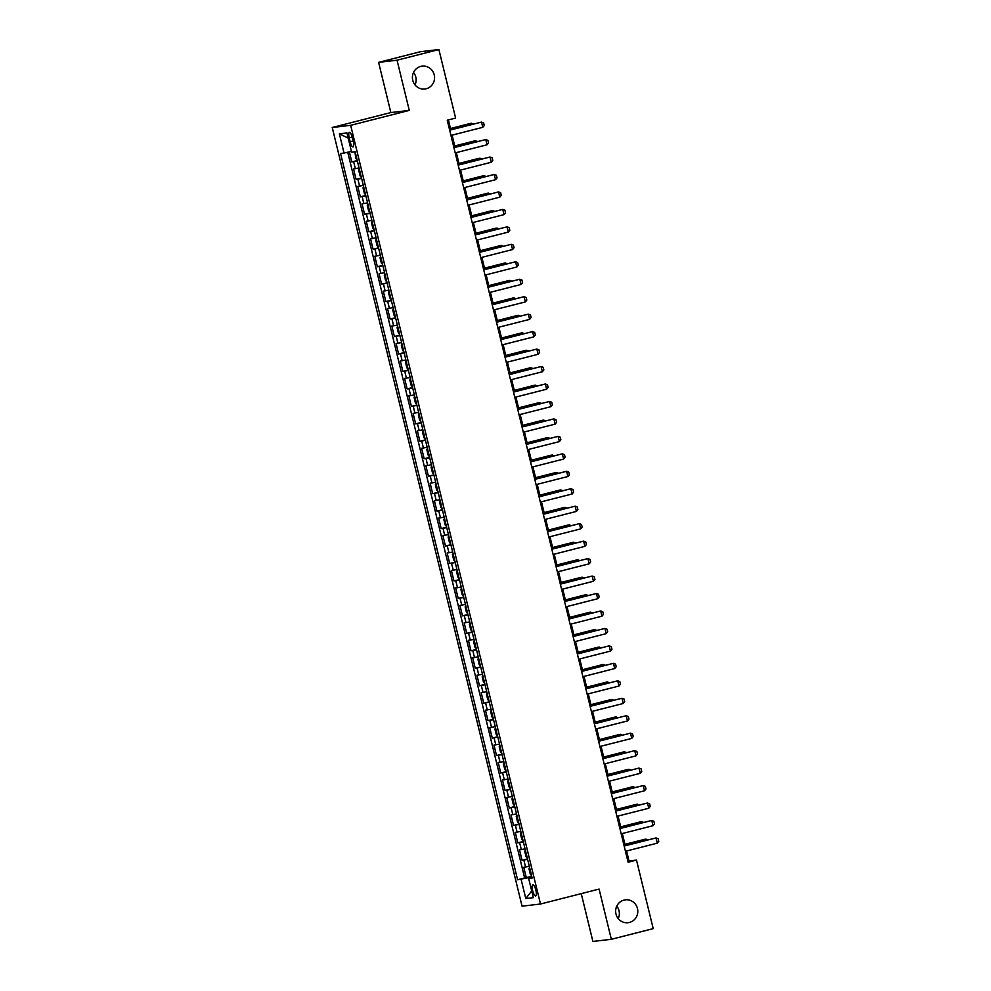 <?xml version="1.0" encoding="UTF-8"?>
<svg xmlns="http://www.w3.org/2000/svg" width="991" height="991" viewBox="0 0 991 991"><rect width="100%" height="100%" fill="white"/><g stroke="black" fill="none" stroke-linecap="round" stroke-linejoin="round"><path stroke-width="1.49" d="M616.786 906.133A11.508 11.05 -96.7 0 1 618.248 918.546M624.008 900.088A11.508 11.05 -96.7 0 1 637.609 909.255A11.508 11.05 -96.7 0 1 628.071 922.695A11.508 11.05 -96.7 0 1 624.008 900.088M413.557 72.454A11.508 11.05 -96.7 0 1 415.018 84.867M420.779 66.397A11.508 11.05 -96.7 0 1 434.38 75.564A11.508 11.05 -96.7 0 1 424.842 89.004A11.508 11.05 -96.7 0 1 420.779 66.397M535.846 890.191A5.76 1.598 -104.3 0 0 532.824 884.802A5.76 1.598 -104.3 0 0 532.65 890.575A5.76 1.598 -104.3 0 0 535.673 895.963A5.76 1.598 -104.3 0 0 535.846 890.191M581.246 893.634L592.903 941.45L611.336 939.295L653.205 928.629L636.495 860.101L629.025 860.981L626.585 850.984M332.233 127.492L522.059 906.183L540.491 904.015L350.665 125.324L332.233 127.492L390.838 112.565L409.283 110.41L397.044 60.203L378.612 62.371L390.838 112.565M378.612 62.371L420.469 51.705L438.902 49.55L397.044 60.203M349.352 151.858L351.817 161.942L357.255 160.554M359.064 167.962L353.514 168.928L356.066 179.396L361.517 178.008M363.325 185.428L357.776 186.382L360.328 196.862L365.766 195.475M367.574 202.882L362.037 203.849L364.589 214.316L370.027 212.929M371.836 220.349L366.286 221.303L368.838 231.783L374.276 230.395M376.085 237.803L370.547 238.757L373.099 249.236L378.537 247.849M380.346 255.257L374.796 256.223L377.348 266.69L382.799 265.315M384.595 272.723L379.058 273.677L381.609 284.157L387.047 282.769M388.856 290.177L383.306 291.143L385.871 301.611L391.309 300.236M393.117 307.644L387.568 308.597L390.12 319.077L395.558 317.69M397.366 325.098L391.829 326.064L394.381 336.531L399.819 335.144M401.628 342.564L396.078 343.518L398.63 353.998L404.08 352.61M405.876 360.018L400.339 360.972L402.891 371.452L408.329 370.064M410.138 377.484L404.588 378.438L407.14 388.918L412.59 387.531M414.399 394.938L408.849 395.892L411.401 406.372L416.839 404.985M418.648 412.392L413.111 413.358L415.663 423.826L421.101 422.451M422.909 429.859L417.36 430.812L419.911 441.292L425.35 439.905M427.158 447.313L421.621 448.279L424.173 458.746L429.611 457.359M431.419 464.779L425.87 465.733L428.422 476.213L433.872 474.825M435.668 482.233L430.131 483.187L432.683 493.667L438.121 492.279M439.93 499.699L434.38 500.653L436.944 511.133L442.382 509.746M444.191 517.153L438.641 518.107L441.193 528.587L446.631 527.2M448.44 534.607L442.903 535.574L445.455 546.041L450.893 544.666M452.701 552.074L447.152 553.028L449.703 563.507L455.154 562.12M456.95 569.528L451.413 570.494L453.965 580.961L459.403 579.574M461.211 586.994L455.662 587.948L458.214 598.428L463.664 597.04M465.473 604.448L459.923 605.402L462.475 615.882L467.913 614.494M469.722 621.914L464.184 622.868L466.736 633.348L472.174 631.961M473.983 639.368L468.433 640.322L470.985 650.802L476.423 649.415M478.232 656.822L472.695 657.789L475.246 668.256L480.685 666.881M482.493 674.289L476.944 675.243L479.495 685.722L484.946 684.335M486.742 691.743L481.205 692.709L483.757 703.176L489.195 701.789M491.003 709.209L485.454 710.163L488.018 720.643L493.456 719.255M495.265 726.663L489.715 727.629L492.267 738.097L497.705 736.709M499.514 744.13L493.976 745.083L496.528 755.563L501.966 754.176M503.775 761.583L498.225 762.537L500.777 773.017L506.228 771.63M508.024 779.05L502.487 780.004L505.038 790.471L510.476 789.096M512.285 796.504L506.735 797.458L509.287 807.938L514.738 806.55M516.546 813.958L510.997 814.924L513.549 825.392L518.987 824.017M520.795 831.424L515.258 832.378L517.81 842.858L523.248 841.47M525.057 848.878L519.507 849.844L522.059 860.312L527.497 858.924M438.902 49.55L455.612 118.078L447.238 120.208L628.121 862.232L636.495 860.101M349.216 137.885L350.157 141.725A5.574 1.548 -104.3 0 0 353.081 146.953A5.574 1.548 -104.3 0 0 353.242 141.366L352.313 137.526A5.574 1.548 -104.3 0 0 349.389 132.311A5.574 1.548 -104.3 0 0 349.216 137.885L352.214 137.13M532.006 877.419L528.674 878.46L532.167 878.051L355.112 151.747L351.619 152.156L346.937 132.943L339.368 133.835L344.05 153.048L340.557 153.456L517.612 879.76L529.789 877.407L529.95 878.063M528.674 878.46L533.356 897.673L525.787 898.552L521.105 879.351M357.367 160.988L351.817 161.942M347.73 152.218L524.648 877.964L531.758 876.391M529.305 866.345L523.768 867.298L526.32 877.778M527.608 859.358L522.059 860.312M523.347 841.892L517.81 842.858M519.098 824.438L513.549 825.392M514.837 806.984L509.287 807.938M510.588 789.517L505.038 790.471M506.327 772.063L500.777 773.017M502.065 754.597L496.528 755.563M497.816 737.143L492.267 738.097M493.555 719.677L488.018 720.643M489.306 702.223L483.757 703.176M485.045 684.769L479.495 685.722M480.784 667.302L475.246 668.256M476.535 649.848L470.985 650.802M472.273 632.382L466.736 633.348M468.025 614.928L462.475 615.882M463.763 597.462L458.214 598.428M459.514 580.008L453.965 580.961M455.253 562.554L449.703 563.507M450.992 545.087L445.455 546.041M446.743 527.633L441.193 528.587M442.481 510.167L436.944 511.133M438.233 492.713L432.683 493.667M433.971 475.246L428.422 476.213M429.71 457.792L424.173 458.746M425.461 440.326L419.911 441.292M421.2 422.872L415.663 423.826M416.951 405.418L411.401 406.372M412.69 387.952L407.14 388.918M408.441 370.498L402.891 371.452M404.179 353.031L398.63 353.998M399.918 335.577L394.381 336.531M395.669 318.111L390.12 319.077M391.408 300.657L385.871 301.611M387.159 283.203L381.609 284.157M382.898 265.737L377.348 266.69M378.636 248.283L373.099 249.236M374.387 230.816L368.838 231.783M370.126 213.362L364.589 214.316M365.877 195.896L360.328 196.862M361.616 178.442L356.066 179.396M611.336 939.295L599.097 889.088L540.491 904.015M409.283 110.41L350.665 125.324M625.284 845.62L622.323 833.518M621.023 828.166L618.074 816.064M616.761 810.712L613.813 798.597M612.512 793.246L609.564 781.143M608.251 775.792L605.303 763.677M604.002 758.326L601.054 746.223M599.741 740.872L596.793 728.769M595.492 723.405L592.531 711.303M591.231 705.951L588.282 693.849M586.969 688.485L584.021 676.382M582.72 671.031L579.772 658.928M578.459 653.577L575.511 641.462M574.21 636.111L571.25 624.008M569.949 618.657L567.001 606.542M565.688 601.19L562.739 589.088M561.439 583.736L558.49 571.634M557.177 566.27L554.229 554.167M552.928 548.816L549.98 536.713M548.667 531.362L545.719 519.247M544.418 513.895L541.458 501.793M540.157 496.441L537.209 484.326M535.896 478.975L532.947 466.872M531.647 461.521L528.698 449.418M527.385 444.055L524.437 431.952M523.137 426.601L520.176 414.498M518.875 409.147L515.927 397.032M514.614 391.68L511.666 379.578M510.365 374.226L507.417 362.111M506.104 356.76L503.155 344.657M501.855 339.306L498.907 327.203M497.593 321.84L494.645 309.737M493.345 304.386L490.384 292.283M489.083 286.919L486.135 274.817M484.822 269.465L481.874 257.363M480.573 252.011L477.625 239.896M476.312 234.545L473.364 222.442M472.063 217.091L469.102 204.976M467.802 199.625L464.853 187.522M463.54 182.171L460.592 170.068M459.291 164.704L456.343 152.602M455.03 147.25L452.082 135.148M450.781 129.796L448.378 119.923M531.882 876.886L529.789 877.407M627.885 861.266L629.025 860.981M351.433 151.388L344.05 153.048M524.648 877.964L517.612 879.76M348.2 138.121L339.368 133.835M525.787 898.552L531.721 890.971M449.666 130.193L481.502 122.091L483.633 122.884L484.265 125.51L482.778 127.331L450.955 135.433M482.778 127.331L481.502 122.091L449.641 130.081M354.927 151.772L355.794 158.325L357.07 159.774M471.827 124.432L471.543 123.256L450.496 128.619M473.512 123.999L470.638 123.367L450.459 128.508M453.928 147.659L485.763 139.545L487.882 140.35L488.526 142.964L487.039 144.785L455.203 152.899M487.039 144.785L485.763 139.545L453.903 147.535M458.189 165.113L490.012 157.012L492.143 157.804L492.775 160.431L491.288 162.251L459.465 170.353M491.288 162.251L490.012 157.012L458.152 165.001M462.438 182.579L494.274 174.466L496.392 175.271L497.036 177.885L495.55 179.705L463.714 187.807M495.55 179.705L494.274 174.466L462.413 182.455M466.699 200.033L498.535 191.932L500.653 192.725L501.285 195.351L499.811 197.159L467.975 205.273M499.811 197.159L498.535 191.932L466.662 199.922M359.287 168.879L358.779 170.539L360.055 175.779L361.319 177.228M476.076 141.886L475.791 140.722L454.745 146.073M477.773 141.465L474.9 140.821L454.72 145.962M363.548 186.333L363.028 188.005L364.304 193.233L365.58 194.694M480.338 159.353L480.053 158.176L459.006 163.54M482.022 158.919L479.161 158.287L458.982 163.416M367.797 203.799L367.289 205.459L368.565 210.699L369.841 212.148M484.599 176.807L484.302 175.642L463.255 180.994M486.284 176.386L483.41 175.741L463.231 180.882M372.059 221.253L371.551 222.913L372.827 228.153L374.09 229.615M488.848 194.273L488.563 193.096L467.517 198.46M490.533 193.84L487.671 193.195L467.492 198.336M470.948 217.487L502.784 209.386L504.902 210.191L505.546 212.805L504.06 214.626L472.224 222.727M504.06 214.626L502.784 209.386L470.923 217.376M376.307 238.72L375.8 240.379L377.075 245.619L378.351 247.069M493.109 211.727L492.824 210.55L471.778 215.914M494.794 211.294L491.92 210.662L471.741 215.803M475.209 234.954L507.045 226.852L509.163 227.645L509.808 230.259L508.321 232.08L476.485 240.194M508.321 232.08L507.045 226.852L475.185 234.83M380.569 256.173L380.061 257.833L381.337 263.073L382.6 264.535M497.358 229.194L497.073 228.017L476.027 233.368M499.055 228.76L496.181 228.116L476.002 233.257M479.471 252.408L511.294 244.306L513.425 245.099L514.056 247.725L512.57 249.546L480.746 257.648M512.57 249.546L511.294 244.306L479.433 252.296M384.818 273.64L384.31 275.3L385.586 280.54L386.862 281.989M501.619 246.648L501.335 245.471L480.288 250.834M503.304 246.214L500.43 245.582L480.251 250.723M483.719 269.874L515.555 261.76L517.674 262.565L518.318 265.179L516.831 267L484.995 275.114M516.831 267L515.555 261.76L483.695 269.75M389.079 291.094L388.571 292.754L389.847 297.994L391.111 299.443M505.868 264.101L505.583 262.937L484.537 268.288M507.565 263.68L504.692 263.036L484.512 268.177M487.981 287.328L519.804 279.227L521.935 280.019L522.567 282.646L521.093 284.467L489.257 292.568M521.093 284.467L519.804 279.227L487.944 287.217M492.23 304.794L524.066 296.681L526.184 297.486L526.828 300.1L525.341 301.921L493.506 310.022M525.341 301.921L524.066 296.681L492.205 304.671M496.491 322.248L528.327 314.147L530.445 314.94L531.077 317.566L529.603 319.387L497.767 327.488M529.603 319.387L528.327 314.147L496.466 322.137M500.74 339.702L532.576 331.601L534.706 332.406L535.338 335.02L533.852 336.841L502.028 344.942M533.852 336.841L532.576 331.601L500.715 339.591M505.001 357.169L536.837 349.067L538.955 349.86L539.6 352.474L538.113 354.295L506.277 362.409M538.113 354.295L536.837 349.067L504.976 357.057M509.263 374.623L541.086 366.521L543.217 367.327L543.848 369.94L542.362 371.761L510.538 379.863M542.362 371.761L541.086 366.521L509.225 374.511M513.511 392.089L545.347 383.975L547.466 384.781L548.11 387.394L546.623 389.215L514.787 397.329M546.623 389.215L545.347 383.975L513.487 391.965M517.773 409.543L549.609 401.442L551.727 402.235L552.359 404.861L550.885 406.682L519.049 414.783M550.885 406.682L549.609 401.442L517.736 409.432M522.022 427.01L553.858 418.896L555.976 419.701L556.62 422.315L555.133 424.136L523.298 432.237M555.133 424.136L553.858 418.896L521.997 426.886M526.283 444.464L558.119 436.362L560.237 437.155L560.881 439.781L559.395 441.602L527.559 449.703M559.395 441.602L558.119 436.362L526.258 444.352M530.544 461.917L562.368 453.816L564.498 454.621L565.13 457.235L563.644 459.056L531.82 467.157M563.644 459.056L562.368 453.816L530.507 461.806M534.793 479.384L566.629 471.282L568.747 472.075L569.391 474.701L567.905 476.51L536.069 484.624M567.905 476.51L566.629 471.282L534.768 479.272M393.34 308.548L392.82 310.22L394.108 315.448L395.372 316.909M510.13 281.568L509.845 280.391L488.798 285.755M511.814 281.134L508.953 280.503L488.774 285.631M397.589 326.014L397.081 327.674L398.357 332.914L399.633 334.363M514.391 299.022L514.106 297.857L493.047 303.209M516.076 298.601L513.202 297.957L493.022 303.097M401.85 343.468L401.343 345.141L402.619 350.368L403.882 351.83M518.64 316.488L518.355 315.311L497.309 320.675M520.337 316.055L517.463 315.423L497.284 320.551M406.099 360.935L405.592 362.595L406.867 367.834L408.143 369.284M522.901 333.942L522.616 332.765L501.57 338.129M524.586 333.509L521.712 332.877L501.533 338.018M410.361 378.389L409.853 380.049L411.129 385.288L412.392 386.75M527.15 351.409L526.865 350.232L505.819 355.596M528.847 350.975L525.973 350.331L505.794 355.472M414.622 395.855L414.102 397.515L415.378 402.755L416.654 404.204M531.411 368.863L531.126 367.686L510.08 373.05M533.096 368.429L530.222 367.797L510.055 372.938M418.871 413.309L418.363 414.969L419.639 420.209L420.915 421.658M535.673 386.317L535.375 385.152L514.329 390.504M537.357 385.895L534.483 385.251L514.304 390.392M423.132 430.763L422.624 432.435L423.9 437.675L425.164 439.124M539.922 403.783L539.637 402.606L518.59 407.97M541.606 403.349L538.745 402.718L518.566 407.846M427.381 448.229L426.873 449.889L428.149 455.129L429.425 456.578M544.183 421.237L543.898 420.073L522.852 425.424M545.868 420.816L542.994 420.172L522.814 425.312M431.642 465.683L431.135 467.356L432.41 472.583L433.674 474.045M548.432 438.703L548.147 437.526L527.101 442.89M550.129 438.27L547.255 437.638L527.076 442.766M435.891 483.15L435.383 484.81L436.659 490.05L437.935 491.499M552.693 456.157L552.408 454.98L531.362 460.344M554.378 455.724L551.504 455.092L531.325 460.233M440.153 500.604L439.645 502.264L440.921 507.503L442.184 508.965M556.942 473.624L556.657 472.447L535.611 477.811M558.639 473.19L555.765 472.546L535.586 477.687M539.054 496.838L570.878 488.736L573.009 489.542L573.64 492.155L572.166 493.976L540.33 502.078M572.166 493.976L570.878 488.736L539.017 496.726M543.303 514.304L575.139 506.19L577.258 506.996L577.902 509.609L576.415 511.43L544.579 519.544M576.415 511.43L575.139 506.19L543.279 514.18M547.565 531.758L579.401 523.657L581.519 524.45L582.151 527.076L580.676 528.897L548.841 536.998M580.676 528.897L579.401 523.657L547.54 531.647M551.814 549.225L583.649 541.111L585.78 541.916L586.412 544.53L584.925 546.351L553.102 554.452M584.925 546.351L583.649 541.111L551.789 549.101M444.414 518.07L443.894 519.73L445.182 524.97L446.445 526.419M561.203 491.078L560.918 489.901L539.872 495.265M562.888 490.644L560.026 490.012L539.847 495.153M448.663 535.524L448.155 537.184L449.431 542.424L450.707 543.886M565.465 508.532L565.18 507.367L544.121 512.719M567.149 508.11L564.275 507.466L544.096 512.607M452.924 552.99L452.416 554.65L453.692 559.89L454.956 561.34M569.714 525.998L569.429 524.821L548.382 530.185M571.411 525.564L568.537 524.933L548.357 530.061M457.173 570.444L456.665 572.104L457.941 577.344L459.217 578.794M573.975 543.452L573.69 542.288L552.644 547.639M575.66 543.031L572.786 542.387L552.606 547.528M556.075 566.679L587.911 558.577L590.029 559.37L590.673 561.996L589.187 563.817L557.351 571.918M589.187 563.817L587.911 558.577L556.05 566.567M461.434 587.898L460.926 589.571L462.202 594.798L463.466 596.26M578.224 560.918L577.939 559.742L556.892 565.105M579.921 560.485L577.047 559.853L556.868 564.981M560.336 584.145L592.16 576.031L594.29 576.836L594.922 579.45L593.436 581.271L561.612 589.372M593.436 581.271L592.16 576.031L560.299 584.021M465.696 605.365L465.175 607.025L466.451 612.265L467.727 613.714M582.485 578.372L582.2 577.208L561.154 582.559M584.17 577.951L581.296 577.307L561.129 582.448M564.585 601.599L596.421 593.498L598.539 594.29L599.183 596.916L597.697 598.725L565.861 606.839M597.697 598.725L596.421 593.498L564.56 601.487M469.945 622.819L469.437 624.479L470.713 629.719L471.989 631.18M586.746 595.839L586.449 594.662L565.403 600.026M588.431 595.405L585.557 594.761L565.378 599.902M568.846 619.053L600.682 610.952L602.801 611.757L603.432 614.37L601.958 616.191L570.122 624.293M601.958 616.191L600.682 610.952L568.809 618.941M474.206 640.285L473.698 641.945L474.974 647.185L476.237 648.634M590.995 613.293L590.71 612.116L569.664 617.48M592.68 612.859L589.818 612.227L569.639 617.368M573.095 636.519L604.931 628.418L607.049 629.211L607.694 631.824L606.207 633.645L574.371 641.759M606.207 633.645L604.931 628.418L573.071 636.395M478.455 657.739L477.947 659.399L479.223 664.639L480.499 666.101M595.257 630.759L594.972 629.582L573.925 634.934M596.941 630.326L594.067 629.681L573.888 634.822M577.357 653.973L609.192 645.872L611.311 646.665L611.955 649.291L610.468 651.112L578.633 659.213M610.468 651.112L609.192 645.872L577.332 653.862M482.716 675.205L482.208 676.865L483.484 682.105L484.748 683.555M599.505 648.213L599.221 647.036L578.174 652.4M601.203 647.78L598.329 647.148L578.149 652.289M581.618 671.44L613.441 663.326L615.572 664.131L616.204 666.745L614.717 668.566L582.894 676.68M614.717 668.566L613.441 663.326L581.581 671.316M486.965 692.659L486.457 694.319L487.733 699.559L489.009 701.009M603.767 665.667L603.482 664.503L582.435 669.854M605.451 665.246L602.578 664.602L582.398 669.743M585.867 688.894L617.703 680.792L619.821 681.585L620.465 684.211L618.979 686.032L587.143 694.134M618.979 686.032L617.703 680.792L585.842 688.782M491.226 710.113L490.718 711.786L491.994 717.013L493.258 718.475M608.016 683.133L607.731 681.957L586.684 687.32M609.713 682.7L606.839 682.068L586.66 687.197M590.128 706.36L621.952 698.246L624.082 699.051L624.714 701.665L623.24 703.486L591.404 711.588M623.24 703.486L621.952 698.246L590.091 706.236M495.488 727.58L494.967 729.24L496.256 734.48L497.519 735.929M612.277 700.587L611.992 699.423L590.946 704.774M613.962 700.166L611.1 699.522L590.921 704.663M594.377 723.814L626.213 715.713L628.331 716.505L628.975 719.132L627.489 720.952L595.653 729.054M627.489 720.952L626.213 715.713L594.352 723.703M499.737 745.034L499.229 746.706L500.505 751.934L501.78 753.395M616.538 718.054L616.253 716.877L595.195 722.241M618.223 717.62L615.349 716.976L595.17 722.117M598.638 741.268L630.474 733.167L632.592 733.972L633.224 736.586L631.75 738.406L599.914 746.508M631.75 738.406L630.474 733.167L598.614 741.157M503.998 762.5L503.49 764.16L504.766 769.4L506.029 770.849M620.787 735.508L620.502 734.331L599.456 739.695M622.484 735.074L619.61 734.442L599.431 739.583M602.887 758.734L634.723 750.633L636.854 751.426L637.486 754.04L635.999 755.86L604.176 763.974M635.999 755.86L634.723 750.633L602.862 758.623M508.247 779.954L507.739 781.614L509.015 786.854L510.291 788.316M625.048 752.974L624.764 751.797L603.717 757.161M626.733 752.541L623.859 751.896L603.68 757.037M607.149 776.188L638.984 768.087L641.103 768.88L641.747 771.506L640.26 773.327L608.424 781.428M640.26 773.327L638.984 768.087L607.124 776.077M512.508 797.421L512 799.08L513.276 804.32L514.54 805.77M629.297 770.428L629.012 769.251L607.966 774.615M630.994 769.995L628.121 769.363L607.941 774.504M611.41 793.655L643.233 785.541L645.364 786.346L645.996 788.96L644.509 790.781L612.686 798.895M644.509 790.781L643.233 785.541L611.373 793.531M516.769 814.875L516.249 816.534L517.525 821.774L518.801 823.224M633.559 787.882L633.274 786.718L612.227 792.069M635.243 787.461L632.369 786.817L612.203 791.958M615.659 811.109L647.495 803.007L649.613 803.8L650.257 806.426L648.771 808.247L616.935 816.349M648.771 808.247L647.495 803.007L615.634 810.997M521.018 832.329L520.51 834.001L521.786 839.241L523.062 840.69M637.82 805.349L637.523 804.172L616.476 809.536M639.505 804.915L636.631 804.283L616.452 809.412M619.92 828.575L651.756 820.461L653.874 821.266L654.506 823.88L653.032 825.701L621.196 833.803M653.032 825.701L651.756 820.461L619.883 828.451M525.28 849.795L524.772 851.455L526.048 856.695L527.311 858.144M642.069 822.803L641.784 821.638L620.738 826.99M643.754 822.381L640.892 821.737L620.713 826.878M624.169 846.029L656.005 837.928L658.123 838.72L658.767 841.347L657.281 843.168L625.445 851.269M657.281 843.168L656.005 837.928L624.144 845.918M529.528 867.249L529.021 868.921L530.296 874.149L531.572 875.61M646.33 840.269L646.045 839.092L624.999 844.456M648.015 839.835L645.141 839.204L624.962 844.332M355.335 168.705L353.638 161.731M525.577 867.088L523.88 860.101M521.328 849.621L519.618 842.647M517.067 832.167L515.37 825.181M512.818 814.701L511.108 807.727M508.556 797.247L506.859 790.261M504.308 779.793L502.598 772.807M500.046 762.327L498.349 755.34M495.785 744.873L494.088 737.886M491.536 727.406L489.827 720.432M487.275 709.952L485.578 702.966M483.026 692.486L481.316 685.512M478.764 675.032L477.067 668.045M474.503 657.578L472.806 650.592M470.254 640.112L468.545 633.125M465.993 622.658L464.296 615.671M461.744 605.191L460.035 598.217M457.483 587.737L455.786 580.751M453.234 570.271L451.524 563.297M448.973 552.817L447.275 545.83M444.711 535.363L443.014 528.376M440.462 517.897L438.753 510.91M436.201 500.443L434.504 493.456M431.952 482.976L430.243 475.99M427.691 465.522L425.994 458.536M423.43 448.056L421.732 441.082M419.181 430.602L417.471 423.615M414.919 413.148L413.222 406.161M410.67 395.682L408.961 388.695M406.409 378.228L404.712 371.241M402.16 360.761L400.451 353.775M397.899 343.307L396.202 336.321M393.638 325.841L391.94 318.867M389.389 308.387L387.679 301.4M385.127 290.92L383.43 283.946M380.878 273.466L379.169 266.48M376.617 256.012L374.92 249.026M372.356 238.546L370.659 231.56M368.107 221.092L366.397 214.106M363.846 203.626L362.149 196.652M359.597 186.172L357.887 179.185M353.143 140.97L350.157 141.725"/></g></svg>
